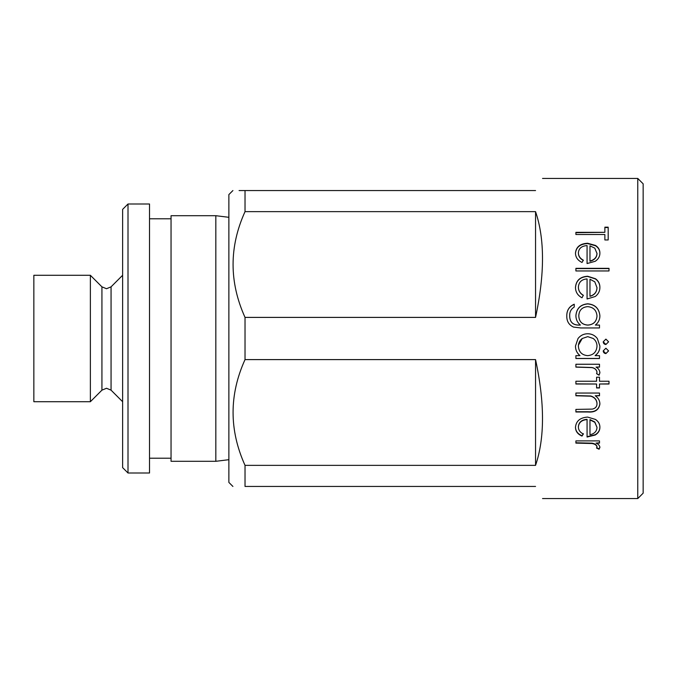 <?xml version="1.0" encoding="UTF-8"?>
<svg xmlns="http://www.w3.org/2000/svg" width="677" height="677" viewBox="0 0 677 677"><rect width="100%" height="100%" fill="white"/><g stroke="black" fill="none" stroke-linecap="round" stroke-linejoin="round"><path stroke-width="1.02" d="M578.429 345.262L578.378 346.142C578.818 351.947 581.898 355.112 587.644 355.645C593.433 355.129 596.555 351.964 597.004 346.167L597.004 346.167C596.962 342.968 595.709 340.421 593.238 338.5L587.729 336.638L582.228 338.5L578.446 345.092M578.031 338.5C580.536 335.377 583.777 333.795 587.754 333.761C591.69 333.82 594.88 335.394 597.326 338.5L599.898 346.125C599.94 350.102 598.35 353.276 595.125 355.645L599.492 355.645L599.492 358.522L575.899 358.522L575.899 355.645L579.977 355.645C576.965 353.14 575.467 349.941 575.484 346.04L578.031 338.5C580.527 335.369 583.769 333.778 587.754 333.744C591.69 333.795 594.88 335.386 597.326 338.5L597.326 338.5M232.913 190.55L228.877 194.578L228.877 482.422L232.913 486.45M245.023 465.361C229.088 430.047 229.088 394.793 245.023 359.597L535.549 359.597C544.816 402.874 544.816 438.129 535.549 465.361L245.023 465.361L245.023 486.45C229.088 486.45 229.088 486.45 245.023 486.45C229.088 486.45 229.088 486.45 245.023 486.45L535.549 486.45C544.816 502.503 544.816 502.503 535.549 486.45M535.549 190.55C544.816 174.497 544.816 174.497 535.549 190.55L245.023 190.55L245.023 211.639L535.549 211.639C544.816 238.871 544.816 274.126 535.549 317.403L245.023 317.403L245.023 359.597M608.589 341.809L605.907 344.5C604.256 344.348 603.359 343.459 603.215 341.809L605.907 339.118L608.589 341.809L605.907 344.483L603.215 341.8M608.589 350.906L605.907 353.58C604.256 353.436 603.359 352.539 603.215 350.906L605.907 348.223L608.589 350.906M599.492 364.251L599.492 367.112L596.014 367.112C598.375 368.381 599.67 370.26 599.898 372.748L599.094 375.21L596.581 373.662L597.004 372.215C596.522 369.71 594.821 368.17 591.926 367.619L575.899 367.112L575.899 364.251L599.492 364.251M609.004 381.227L609.004 384.011L599.492 384.011L599.492 387.963L596.589 387.963L596.589 384.011L575.899 384.011L575.899 381.227L596.589 381.227L596.589 377.224L599.492 377.224L599.492 381.227L609.004 381.227M599.492 393.049L599.492 395.766L595.235 395.766C598.299 397.873 599.847 400.632 599.898 404.051C598.908 409.923 594.922 412.564 587.949 411.997L575.899 411.997L575.899 409.407L592.358 409.103C595.455 408.392 597.004 406.555 597.004 403.594C596.716 399.862 594.634 397.391 590.759 396.18L575.899 395.766L575.899 393.049L599.492 393.049M583.346 434.008L582 436.064C577.684 434.219 575.518 431.266 575.484 427.204C576.102 420.992 580.147 417.616 587.628 417.091L595.506 419.444C598.443 421.475 599.915 424.081 599.898 427.263C599.907 430.513 598.358 433.094 595.261 435.006L587.069 437.037L587.069 419.605C581.738 420.011 578.843 422.44 578.378 426.899C578.429 430.064 580.087 432.434 583.346 434.008M599.492 440.905L599.492 443.113L596.014 443.113C598.375 444.104 599.67 445.525 599.898 447.404L599.094 449.24L596.581 448.081L597.004 446.998C596.522 445.102 594.821 443.943 591.926 443.511L575.899 443.113L575.899 440.905L599.492 440.905M637.768 498.56L643.15 493.178L643.15 183.822L637.768 178.44L637.768 498.56L542.539 498.56M128.004 473.003L122.622 467.621L122.622 209.379L128.004 203.997L128.004 473.003L149.524 473.003L149.524 203.997L128.004 203.997M215.828 461.299L215.828 215.701L171.044 215.701L171.044 461.299L215.828 461.299L228.877 459.691M90.371 401.715L33.85 401.715L33.85 275.285L90.371 275.285L90.371 401.715L101.931 390.155L106.501 388.268L111.062 390.155L122.622 401.715M599.492 325.062L599.492 327.956L580.764 327.956L573.529 327.093C568.934 324.968 566.683 321.287 566.793 316.066C566.666 310.43 569.145 306.486 574.24 304.21L574.24 307.045C571.058 309.034 569.543 311.945 569.687 315.787C569.755 322.066 572.92 325.155 579.199 325.062L580.417 325.062C577.456 322.641 575.949 319.519 575.899 315.702C576.516 308.433 580.477 304.472 587.771 303.804C595.125 304.489 599.17 308.484 599.898 315.787C599.898 319.561 598.383 322.658 595.362 325.062L599.492 325.062M583.346 295.29L582 297.77C577.684 295.485 575.518 292.007 575.484 287.336C576.102 280.413 580.147 276.715 587.628 276.25L595.506 278.755C598.443 280.921 599.915 283.807 599.898 287.403C599.907 291.135 598.358 294.165 595.261 296.492L587.069 298.98L587.069 278.924C581.738 279.313 578.843 282.004 578.378 286.997C578.429 290.611 580.087 293.378 583.346 295.29M609.004 268.337L609.004 270.952L575.899 270.952L575.899 268.337L609.004 268.337M583.346 260.188L582 262.448C577.684 260.357 575.518 257.226 575.484 253.046C576.102 246.902 580.147 243.635 587.628 243.255L595.506 245.446C598.443 247.342 599.915 249.898 599.898 253.105C599.907 256.431 598.358 259.164 595.261 261.28L587.069 263.539L587.069 245.599C581.738 245.929 578.843 248.307 578.378 252.733C578.429 255.965 580.087 258.453 583.346 260.188M604.866 234.513L575.899 234.513L575.899 232.329L604.866 232.329L604.866 227.167L608.183 227.167L608.183 239.963L604.866 239.963L604.866 234.513M245.023 317.403C229.088 282.089 229.088 246.834 245.023 211.639M245.023 190.55C229.08 190.55 229.08 190.55 245.023 190.55L239.091 190.55M535.549 465.361L535.549 359.597M535.549 317.403L535.549 211.639M604.866 227.54L608.183 227.54M575.899 232.685L604.866 232.329M575.484 253.325C576.102 247.207 580.155 243.948 587.628 243.576L595.506 245.759C598.443 247.647 599.915 250.194 599.898 253.393M578.378 252.733L578.378 253.02C578.429 256.245 580.087 258.724 583.346 260.45M589.972 260.992L589.972 261.254C594.474 260.12 596.818 257.548 597.004 253.511L594.795 248.146L589.972 245.844L589.972 260.992C594.474 259.866 596.818 257.277 597.004 253.232M575.899 268.574L609.004 268.574M575.484 287.513C576.102 280.6 580.155 276.918 587.628 276.453L595.506 278.958C598.443 281.116 599.915 283.993 599.898 287.581M578.378 286.997L578.378 287.166C578.429 290.772 580.087 293.53 583.346 295.434M589.972 296.179L589.972 296.314C594.474 295.087 596.818 292.219 597.004 287.717L594.795 281.827L589.972 279.212L589.972 296.179C594.474 294.944 596.818 292.066 597.004 287.547M579.977 355.645L579.977 355.586C576.965 353.089 575.467 349.899 575.484 346.015M599.898 346.099C599.94 350.068 598.341 353.225 595.125 355.586L595.125 355.645M599.492 358.455L575.899 358.455M582.228 338.5C579.74 340.396 578.454 342.943 578.378 346.142M597.004 346.167C596.962 342.985 595.709 340.429 593.238 338.5M605.907 353.58L603.215 350.864M608.589 350.864L605.907 353.529M566.793 316.142C566.666 310.523 569.154 306.588 574.24 304.328M569.687 315.787L569.687 315.863C569.755 322.125 572.928 325.205 579.199 325.112L580.417 325.062M575.899 315.778C576.525 308.534 580.485 304.582 587.771 303.922C595.125 304.608 599.17 308.585 599.898 315.863M595.362 325.062L599.492 325.112M578.793 315.846L578.793 315.922C579.08 321.634 582.085 324.698 587.822 325.112C593.458 324.689 596.522 321.685 597.004 316.091L597.004 316.024C596.53 310.303 593.416 307.172 587.653 306.639C582.025 307.146 579.072 310.21 578.793 315.846C579.063 321.575 582.068 324.647 587.822 325.062C593.467 324.638 596.522 321.626 597.004 316.024M599.492 367.01L596.014 367.112M599.898 372.638L599.094 375.083L596.581 373.543M597.004 372.215L597.004 372.105C596.513 369.6 594.821 368.076 591.926 367.518L575.899 367.01M609.004 383.859L599.492 384.011M599.492 387.794L596.589 387.794M596.589 384.011L575.899 383.859M599.492 395.571L595.235 395.766M599.898 403.83C598.9 409.678 594.914 412.318 587.949 411.743L575.899 411.743M597.004 403.594L597.004 403.374C596.725 399.658 594.643 397.196 590.759 395.986L575.899 395.571M582 436.064L582 435.734C577.693 433.898 575.518 430.953 575.484 426.908M599.898 426.967C599.907 430.208 598.358 432.781 595.261 434.685L587.069 436.707M587.069 419.605L587.069 419.325C581.738 419.74 578.835 422.16 578.378 426.603L578.378 426.899M583.346 433.686L582 435.734M597.004 427.382L594.795 421.983L589.972 419.588L589.972 434.744C594.474 433.754 596.818 431.3 597.004 427.382L594.795 422.27L589.972 419.867M599.492 442.766L596.014 443.113M599.898 447.04L599.094 448.868L596.581 447.717M597.004 446.998L597.004 446.634C596.513 444.747 594.821 443.587 591.926 443.156L575.899 442.766M101.931 390.155L101.931 286.845L106.501 288.732L111.062 286.845L111.062 390.155M149.524 458.211L171.044 458.211M215.828 215.701L228.877 217.309M101.931 286.845L90.371 275.285M111.062 286.845L122.622 275.285M149.524 218.789L171.044 218.789M542.539 178.44L637.768 178.44"/></g></svg>

